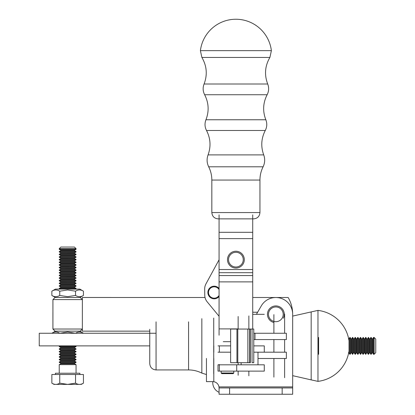 <?xml version="1.0" encoding="UTF-8"?>
<svg xmlns="http://www.w3.org/2000/svg" width="415" height="415" viewBox="0 0 415 415"><rect width="100%" height="100%" fill="white"/><g stroke="black" fill="none" stroke-linecap="round" stroke-linejoin="round"><path stroke-width="0.62" d="M348.999 340.772A35.752 35.752 0 0 0 317.968 310.394L292.674 316.085L292.674 314.331A33.651 33.651 0 0 0 288.171 297.508L252.719 297.503M205.031 297.498L82.367 297.488L82.362 331.139L149.758 331.144M52.918 329.033L82.362 329.038L80.261 331.139L55.024 331.139L52.918 329.033L52.923 299.589L82.367 299.594L80.261 297.493L55.024 297.488L52.923 299.589M219.068 214.846L219.068 269.527L252.719 269.527L252.719 214.846M219.068 335.211L219.068 272.681L252.719 272.681L252.719 269.527M219.068 269.527L219.068 272.681M252.719 328.903L252.719 272.681M219.613 364.816A33.651 33.651 0 0 1 219.068 364.505M283.31 318.227A8.414 8.414 0 0 0 279.746 306.877A8.414 8.414 0 0 0 268.396 310.441A8.414 8.414 0 0 0 273.89 322.512M269.325 310.923A7.361 7.361 0 0 1 282.065 310.384A7.361 7.361 0 0 1 276.162 321.687A7.361 7.361 0 0 1 269.325 310.923M242.785 264.474A8.414 8.414 0 0 0 240.716 252.756A8.414 8.414 0 0 0 228.997 254.831A8.414 8.414 0 0 0 231.072 266.544A8.414 8.414 0 0 0 242.785 264.474M241.924 263.873A7.361 7.361 0 0 1 229.22 262.762A7.361 7.361 0 0 1 236.529 252.32A7.361 7.361 0 0 1 241.924 263.873M200.404 50.656L271.379 50.656A35.752 35.752 0 0 0 200.404 50.656L201.887 57.452L269.895 57.452L271.379 50.656M252.719 218.866L253.638 218.866L252.719 218.866M219.068 218.866L218.145 218.866L219.068 218.866M219.302 218.866L252.481 218.866M265.833 119.759L205.954 119.759C209.233 111.225 208.797 102.884 204.642 94.734L267.141 94.734C262.986 102.884 262.55 111.225 265.833 119.759C267.239 123.421 267.053 126.995 265.268 130.486C261.217 138.403 260.698 146.542 263.717 154.904C265.175 158.95 264.972 162.913 263.105 166.794C261.014 170.964 259.961 175.389 259.951 180.058L259.951 212.558C259.577 216.391 257.471 218.492 253.638 218.866M269.895 57.452C264.941 65.954 264.21 74.809 267.706 84.006C269.112 87.669 268.925 91.243 267.141 94.734M59.75 383.159L67.65 384.383L75.551 383.159C78.181 384.798 80.806 384.798 83.436 383.154L83.436 374.496L51.859 374.496L51.859 383.159C54.49 384.804 57.12 384.804 59.75 383.159L59.744 374.496M75.551 374.496L75.551 383.159M51.859 383.159L53.976 384.383L67.65 384.383L81.319 384.378L83.436 383.154M67.645 346.255L59.231 346.255L59.231 346.587L76.059 346.582L76.059 346.255L67.645 346.255M67.64 256.875L59.226 256.875L60.647 256.05L74.627 256.05L76.049 256.875L67.64 256.875M60.647 252.766L74.627 252.766L74.627 253.42L60.647 253.425L60.647 252.766L59.226 251.947L76.049 251.941L76.049 251.615L59.226 251.615L60.647 250.795L74.627 250.795L74.627 250.136L76.049 249.316L76.049 248.658L59.226 248.663L60.839 247.05L74.435 247.05L76.049 248.658M60.652 265.911L74.627 265.911L74.627 266.565L60.652 266.57L60.652 265.911L59.226 265.092L76.054 265.086L76.054 264.76L59.226 264.76L60.652 263.94L74.627 263.94L74.627 263.281L76.054 262.13L59.226 262.13L59.226 262.462L76.054 262.462M74.638 353.321L76.059 354.14L59.236 354.14L60.657 353.321L74.638 353.321L74.638 352.662L76.059 351.51L59.231 351.515L60.657 350.691L74.638 350.691L74.638 350.032L76.059 348.885L59.231 348.885L60.657 348.066L74.638 348.061L74.633 347.407L76.059 346.582M60.652 276.426L74.627 276.426L74.627 277.08L60.652 277.085L60.652 276.426L59.226 275.607L76.054 275.601L74.627 274.455L60.652 274.455L60.652 273.796L59.226 272.977L76.054 272.977L76.054 272.645L59.226 272.65L60.652 271.825L74.627 271.825L76.054 272.645M76.059 373.235L76.059 364.655L59.236 364.661L59.236 373.235M67.64 259.832L76.054 259.832L76.054 259.5L59.226 259.505L59.226 259.832L67.64 259.832M67.64 283.16L59.231 283.165L60.652 282.34L74.633 282.34L76.054 283.16L67.64 283.16M74.633 284.97L76.054 285.79L59.231 285.79L60.652 284.97L74.633 284.97L74.633 284.311L76.054 283.16M60.647 250.795L60.647 250.136L59.226 249.316L76.049 249.316M60.652 286.941L74.633 286.941L74.633 287.6L60.652 287.6L60.652 286.941L59.231 286.122L76.054 286.117L76.054 285.79M74.627 277.08L76.054 277.905L59.226 277.905L60.652 277.085M67.64 270.02L59.226 270.02L60.652 269.195L74.627 269.195L76.054 270.015L67.64 270.02M60.657 363.177L74.638 363.177L74.638 363.836L60.657 363.836L60.657 363.177L59.236 362.357L76.059 362.357L76.059 362.03L59.236 362.03L60.657 361.206L74.638 361.206L76.059 362.03M60.657 355.292L74.638 355.292L74.638 355.951L60.657 355.951L60.657 355.292L59.236 354.472L76.059 354.472L76.059 354.14M55.418 374.496L55.418 373.235L79.877 373.235L79.877 374.496M74.633 287.6L76.054 288.42L59.231 288.42L60.652 287.6M59.853 289.11L59.231 288.747L76.054 288.747L76.054 288.42M76.054 275.275L59.226 275.275L59.226 275.607M60.657 353.321L60.657 352.662L59.236 351.842L76.059 351.842M60.657 350.691L60.657 350.037L59.231 349.212L76.059 349.212M60.652 271.825L60.652 271.166L59.226 270.347L76.054 270.347L76.054 270.015M74.627 266.565L76.054 267.39L59.226 267.39L60.652 266.57M67.64 254.571L76.049 254.571L76.049 254.245L59.226 254.245L59.226 254.571L67.64 254.571M74.638 355.951L76.059 356.77L59.236 356.77L60.657 355.951M60.652 284.97L60.652 284.311L59.231 283.492L76.054 283.492M60.647 258.026L74.627 258.021L74.627 258.68L60.647 258.68L60.647 258.026L59.226 257.201L76.049 257.201L76.049 256.875M67.645 359.727L76.059 359.727L76.059 359.4L59.236 359.4L59.236 359.727L67.645 359.727M74.633 279.71L76.054 280.535L59.226 280.535L60.652 279.71L74.633 279.71L74.633 279.056L76.054 277.905M60.657 357.922L74.638 357.922L74.638 358.576L60.657 358.581L60.657 357.922L59.236 357.102L76.059 357.097L76.059 356.77M60.652 282.34L60.652 281.686L59.226 280.862L76.054 280.862L76.054 280.535M60.652 279.71L60.652 279.056L59.226 278.232L76.054 278.232M60.652 269.195L60.652 268.541L59.226 267.717L76.054 267.717L76.054 267.39M83.431 291.18L79.841 289.11L55.444 289.11L51.854 291.185C54.484 289.54 57.114 289.54 59.744 291.185L67.64 289.961L75.535 291.185C78.165 289.535 80.8 289.535 83.431 291.18L83.431 295.449C80.8 297.093 78.17 297.093 75.535 295.449L67.64 296.668L59.75 295.449L59.744 291.185M75.535 295.449L75.535 291.185M59.75 295.449C57.114 297.093 54.484 297.093 51.854 295.449L51.854 291.185M75.54 333.245C78.17 331.601 80.8 331.601 83.436 333.245L79.841 331.17L55.444 331.175L51.854 333.245C54.484 331.601 57.12 331.601 59.75 333.245L67.645 332.026L75.54 333.261M292.674 387.942L219.068 387.942L219.063 387.672L219.068 394.25L292.674 394.25L292.674 375.668L311.172 379.881L311.172 311.873M213.025 381.639L213.808 381.717A6.308 6.308 0 0 1 218.98 386.889L219.068 387.942M206.447 358.42L206.447 381.629L212.76 381.629L212.76 382.682L212.76 381.629M201.835 318.663L201.835 373.095L206.447 374.532L206.447 381.629M218.98 386.889L292.674 386.889L292.674 314.331A16.823 16.823 0 0 0 261.279 305.917L256.423 314.331M205.959 283.896L219.068 259.78L205.959 283.896A10.515 10.515 0 0 0 204.683 289.037L204.756 295.221A10.515 10.515 0 0 0 207.147 301.778L219.068 316.277M204.683 289.037L204.756 295.221M219.068 288.503A6.308 6.308 0 0 0 208.003 293.763A6.308 6.308 0 0 0 219.068 296.502M219.068 289.597A5.68 5.68 0 0 0 213.051 286.936A5.68 5.68 0 0 0 209.559 295.791A5.68 5.68 0 0 0 219.068 295.407M286.366 339.569L253.767 339.569L254.971 339.569L254.971 333.261L253.767 333.261L286.366 333.261L254.971 333.261L254.971 339.569L286.366 339.569L286.366 333.261L286.366 339.569M219.068 392.32A10.515 10.515 0 0 1 212.76 382.682A10.515 10.515 0 0 0 219.068 392.32M286.366 358.498L257.995 358.498L286.366 358.498L286.366 352.19L258.078 352.19L286.366 352.19L286.366 358.498M230.636 352.19L218.015 352.19M253.767 345.877L264.282 345.877L253.767 345.877L264.282 345.877L264.282 352.19L253.767 352.19M218.015 345.877L230.636 345.877L218.015 345.877L219.348 345.877L219.348 352.19M236.711 371.124L236.711 364.816L264.282 364.816L264.282 371.124L218.015 371.124L218.015 364.816L219.348 364.816L219.348 371.124M236.711 364.816L219.348 364.816M233.79 371.124L233.79 373.018L221.169 373.018L221.169 371.124M233.79 373.018L233.157 373.645L221.802 373.645L221.169 373.018M230.636 341.68L223.275 341.68M230.636 345.877L219.348 345.877M156.066 333.261L39.249 333.261L39.249 345.877L149.758 345.877M252.719 314.331L264.282 314.331M252.719 312.23L257.637 312.23M249.56 362.705L249.56 329.054L237.79 329.054L237.79 362.705L247.869 362.705L236.944 362.705L236.944 329.054L237.79 329.054L237.79 362.705L236.944 362.705L236.944 329.054L252.076 329.054L249.56 329.054L249.56 362.705L250.406 362.705L250.406 329.054L250.406 362.705L247.869 362.705L247.869 329.054L247.869 362.705L249.56 362.705M253.767 362.705L252.076 362.705L252.076 329.054L253.767 329.054L252.076 329.054L252.076 362.705L253.767 362.705L253.767 329.054L253.767 362.705M230.636 362.705L236.944 362.705L230.636 362.705L230.636 329.054L236.944 329.054L230.636 329.054L230.636 362.705M317.968 310.394L317.968 381.364L311.172 379.881M149.758 329.292L149.758 362.466A7.205 7.205 0 0 0 149.763 362.705L149.758 363.628L149.758 362.705M365.921 354.291L365.921 337.468L366.746 338.889L366.746 352.869L365.594 354.291L365.594 337.468L365.921 337.468M370.03 338.889L370.03 352.869L369.376 352.869L369.376 338.889L370.03 338.889L370.854 337.468L370.854 354.291L371.181 354.291L371.181 337.468L372.001 338.889L372.001 352.869L372.66 352.869L373.479 354.291L374.138 354.291L374.138 337.468L375.751 339.081L375.751 352.677L374.138 354.291M318.606 354.291L318.606 337.468M356.884 338.889L356.884 352.869L356.231 352.869L356.231 338.889L356.884 338.889L357.709 337.468L357.709 354.291L358.036 354.291L358.036 337.468L358.856 338.889L358.856 352.869L359.514 352.869L360.666 354.291L360.666 337.468L360.339 337.468L360.339 354.291M348.341 338.889L348.999 338.889L349.819 337.468L349.819 354.291L350.151 354.291L350.151 337.468L350.971 338.889L350.971 352.869L350.151 354.291M362.964 337.468L362.964 354.291L363.296 354.291L363.296 337.468L362.145 338.889L362.145 352.869L362.964 354.291M372.001 338.889L372.66 338.889L373.479 337.468L373.479 354.291M352.781 354.291L352.781 337.468L353.601 338.889L353.601 352.869L352.449 354.291L352.449 337.468L352.781 337.468M318.274 337.468L318.274 354.291M356.231 352.869L355.406 354.291L355.406 337.468L356.231 338.889M368.224 337.468L368.224 354.291L368.551 354.291L368.551 337.468L367.405 338.889L367.405 352.869L368.224 354.291M353.601 338.889L354.26 338.889L355.079 337.468L355.079 354.291L355.406 354.291M219.068 238.62L252.719 238.62M219.068 232.312L252.719 232.312M219.068 275.576L252.719 275.576M219.068 281.884L252.719 281.884M219.068 328.903L238.137 328.903M259.951 180.058L211.837 180.058L211.837 212.558L259.951 212.558M205.954 119.759C204.548 123.421 204.735 126.995 206.514 130.486L265.268 130.486M211.837 180.058C211.821 175.389 210.768 170.964 208.678 166.794C206.81 162.913 206.603 158.95 208.065 154.904L263.717 154.904M208.678 166.794L263.105 166.794M201.887 57.452C206.841 65.954 207.573 74.809 204.081 84.006L267.706 84.006M60.657 348.066L60.657 347.407L74.633 347.407M60.657 352.662L74.638 352.662M60.657 350.037L74.638 350.032M60.647 250.136L74.627 250.136M60.652 279.056L74.633 279.056M60.652 273.796L74.627 273.796L76.054 272.977M74.627 260.651L74.627 261.31L60.652 261.31L60.647 260.651L74.627 260.651L76.054 259.832M60.652 284.311L74.633 284.311M60.652 281.686L74.633 281.681L76.054 280.862M60.652 263.94L60.652 263.281L74.627 263.281M60.647 256.05L60.647 255.396L74.627 255.396L76.049 254.571M60.652 271.166L74.627 271.166L76.054 270.347M60.657 361.206L60.657 360.552L74.638 360.552L76.059 359.727M60.652 268.541L74.627 268.536L76.054 267.717M213.808 345.877L213.808 352.19M213.808 358.498L213.808 381.717M282.159 394.25L282.159 387.942M229.583 387.942L229.583 394.25M156.066 321.822L156.066 369.936C152.238 369.563 150.131 367.457 149.758 363.628M248.865 315.94L248.865 329.054M248.865 371.124L248.865 375.819M273.89 314.627L273.89 333.261M273.89 339.569L273.89 352.19M273.89 358.498L273.89 377.131M238.137 316.5L238.137 329.054M238.137 362.705L238.137 364.816M238.137 371.124L238.137 375.253M213.72 318.056L213.72 373.702M284.617 314.067L284.617 333.261M284.617 339.569L284.617 352.19M284.617 358.498L284.617 377.692M188.566 321.822L188.566 369.936C193.234 369.952 197.659 371.005 201.835 373.095M372.66 338.889L372.66 352.869M348.999 338.889L348.999 352.869L349.819 354.291M358.856 338.889L359.514 338.889L359.514 352.869M364.775 352.869L364.775 338.889L364.116 338.889L364.116 352.869L364.775 352.869L365.594 354.291M350.971 338.889L351.63 338.889L351.63 352.869L352.449 354.291M362.145 338.889L361.486 338.889L361.486 352.869L362.145 352.869M354.26 338.889L354.26 352.869L355.079 354.291M211.837 212.558C212.21 216.391 214.311 218.492 218.145 218.866M208.065 154.904C211.085 146.542 210.566 138.403 206.514 130.486M204.081 84.006C202.67 87.669 202.862 91.243 204.642 94.734M60.657 347.407L59.231 346.587M59.885 345.877L59.231 346.255M75.406 345.877L76.059 346.255M74.627 252.766L76.049 251.941M74.627 265.911L76.054 265.086M74.627 276.426L76.054 275.601M60.647 260.651L59.226 259.832M74.633 282.34L74.633 281.681M74.627 250.795L76.049 251.615M74.627 256.05L74.627 255.396M59.231 286.122L59.231 285.79M74.627 271.825L74.627 271.166M74.627 263.94L76.054 264.76M74.638 363.177L76.059 362.357M74.638 355.292L76.059 354.472M74.633 286.941L76.054 286.117M74.638 348.061L76.059 348.885M75.426 289.11L76.054 288.747M59.231 288.747L59.231 288.42M59.226 272.977L59.226 272.65M74.638 350.691L76.059 351.51M59.231 349.212L59.231 348.885M60.652 263.281L59.226 262.462M59.236 362.357L59.236 362.03M60.647 255.396L59.226 254.571M59.231 283.492L59.231 283.165M60.647 258.68L59.226 259.505M74.627 258.68L76.054 259.5M59.226 257.201L59.226 256.875M60.657 360.552L59.236 359.727M59.236 354.472L59.236 354.14M60.652 274.455L59.226 275.275M74.627 274.455L74.627 273.796M74.638 357.922L76.059 357.097M59.236 357.102L59.236 356.77M59.226 280.862L59.226 280.535M59.226 251.947L59.226 251.615M59.226 249.316L59.226 248.663M74.638 361.206L74.638 360.552M59.226 278.232L59.226 277.905M60.652 261.31L59.226 262.13M74.627 261.31L76.054 262.13M74.627 269.195L74.627 268.536M59.226 265.092L59.226 264.76M74.627 258.021L76.049 257.201M60.647 253.425L59.226 254.245M74.627 253.42L76.049 254.245M59.226 267.717L59.226 267.39M59.226 270.347L59.226 270.02M60.657 358.581L59.236 359.4M74.638 358.576L76.059 359.4M60.657 363.836L59.236 364.661M74.638 363.836L76.059 364.655M59.236 351.842L59.231 351.515M79.893 297.488L83.431 295.449M55.382 297.488L51.854 295.449M257.995 364.816L257.995 352.19M241.131 364.816L241.131 362.705M264.282 345.877L264.282 352.19L264.282 345.877M317.968 381.364A35.752 35.752 0 0 0 348.999 350.981M188.566 369.936L156.066 369.936M370.03 352.869L370.854 354.291M356.884 352.869L357.709 354.291M372.001 352.869L371.181 354.291M366.746 338.889L367.405 338.889M366.746 352.869L367.405 352.869M350.971 352.869L351.63 352.869M358.856 352.869L358.036 354.291M349.819 337.468L350.151 337.468M359.514 338.889L360.339 337.468M351.63 338.889L352.449 337.468M364.116 338.889L363.296 337.468M364.116 352.869L363.296 354.291M348.341 352.869L348.999 352.869M370.854 337.468L371.181 337.468M373.479 337.468L374.138 337.468M361.486 338.889L360.666 337.468M361.486 352.869L360.666 354.291M353.601 352.869L354.26 352.869M357.709 337.468L358.036 337.468M364.775 338.889L365.594 337.468M369.376 338.889L368.551 337.468M369.376 352.869L368.551 354.291M355.079 337.468L355.406 337.468"/></g></svg>
